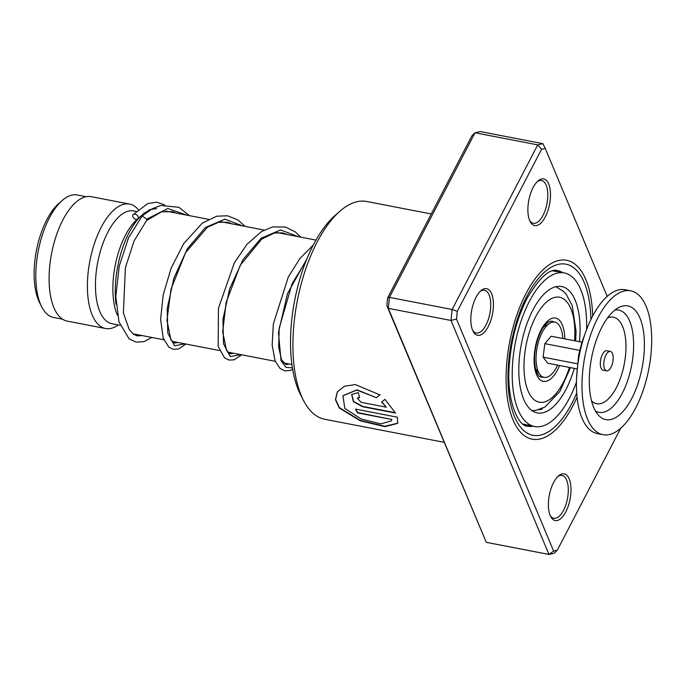 <?xml version="1.0" encoding="UTF-8"?>
<svg xmlns="http://www.w3.org/2000/svg" width="686" height="686" viewBox="0 0 686 686"><rect width="100%" height="100%" fill="white"/><g stroke="black" fill="none" stroke-linecap="round" stroke-linejoin="round"><path stroke-width="1.03" d="M62.537 319.196L53.654 317.481A62.375 27.732 -79.1 0 1 41.692 306.788L39.625 302.715A58.216 25.888 -79.1 0 1 36.409 250.622A58.216 25.888 -79.1 0 1 58.799 203.468L62.237 200.458A62.375 27.732 -79.1 0 1 66.405 197.388A62.375 27.732 -79.1 0 1 77.312 194.996L86.196 196.711M41.692 306.788A62.375 27.732 -79.1 0 1 38.253 250.973A62.375 27.732 -79.1 0 1 62.237 200.458M544.624 325.618A24.756 11.002 -79.1 0 1 544.95 326.107M536.469 369.977A24.756 11.002 -79.1 0 1 535.989 370.311M163.808 339.767L133.393 333.893A63.361 28.177 -79.1 0 1 132.912 333.79M116.011 304.224A63.361 28.177 -79.1 0 1 142.113 215.018A63.361 28.177 -79.1 0 1 146.35 211.897A63.361 28.177 -79.1 0 1 149.874 210.199M117.357 315.217A57.427 25.536 -79.1 0 1 137.2 219.323L137.363 219.177M120.076 325.267L111.887 323.689A57.427 25.536 -79.1 0 1 96.1 273.157A57.427 25.536 -79.1 0 1 123.626 213.123A57.427 25.536 -79.1 0 1 133.667 210.919L136.257 211.425M118.352 324.932A63.361 28.177 -79.1 0 1 116.611 326.073A63.361 28.177 -79.1 0 1 105.533 328.508A63.361 28.177 -79.1 0 1 88.117 272.754A63.361 28.177 -79.1 0 1 118.489 206.512A63.361 28.177 -79.1 0 1 129.568 204.076A63.361 28.177 -79.1 0 1 138.22 209.556M105.533 328.508L67.219 321.108A63.361 28.177 -79.1 0 1 49.812 265.353A63.361 28.177 -79.1 0 1 80.176 199.112A63.361 28.177 -79.1 0 1 91.255 196.676L129.568 204.076M609.734 351.395A9.904 4.399 100.9 0 0 604.049 360.999A9.904 4.399 100.9 0 0 606.613 370.86A9.904 4.399 100.9 0 0 607.247 370.877A9.904 4.399 100.9 0 0 612.932 361.273A9.904 4.399 100.9 0 0 610.369 351.421A9.904 4.399 100.9 0 0 609.734 351.395M610.369 351.421L606.887 350.743A9.904 4.399 100.9 0 0 606.253 350.726A9.904 4.399 100.9 0 0 600.559 360.33A9.904 4.399 100.9 0 0 603.131 370.183L606.613 370.86M630.743 290.821L625.178 289.741A73.265 32.576 100.9 0 0 620.47 289.595A73.265 32.576 100.9 0 0 578.384 360.656A73.265 32.576 100.9 0 0 597.377 433.612L602.951 434.692A73.265 32.576 100.9 0 0 607.659 434.838A73.265 32.576 100.9 0 0 649.745 363.769A73.265 32.576 100.9 0 0 630.743 290.821A73.265 32.576 100.9 0 0 626.044 290.675A73.265 32.576 100.9 0 0 583.949 361.736A73.265 32.576 100.9 0 0 602.951 434.692M609.58 419.738A57.924 25.759 100.9 0 0 643.442 359.473A57.924 25.759 100.9 0 0 624.114 305.767A57.924 25.759 100.9 0 0 619.201 307.294A57.924 25.759 100.9 0 0 591.564 357.869A57.924 25.759 100.9 0 0 598.372 415.099A57.924 25.759 100.9 0 0 609.58 419.738M581.942 342.177L551.15 336.234L544.838 343.652L543.115 357.149L577.269 363.752M543.115 357.149L547.711 363.228L576.789 368.845M544.838 343.652L579.644 350.375M557.607 365.141A28.117 12.502 -79.1 0 1 539.959 374.539A28.117 12.502 -79.1 0 1 539.916 374.479A28.117 12.502 -79.1 0 1 537.164 347.296A28.117 12.502 -79.1 0 1 549.88 323.183A28.117 12.502 -79.1 0 1 558.944 324.975A28.117 12.502 -79.1 0 1 562.752 338.472M586.59 329.606A78.213 34.78 100.9 0 0 564.269 272.934A78.213 34.78 100.9 0 0 550.592 275.935A78.213 34.78 100.9 0 0 513.102 357.706A78.213 34.78 100.9 0 0 534.591 426.521L522.981 424.068M552.179 270.687L556.355 271.63M562.889 290.89L565.513 293.539A7.923 7.923 0 0 0 565.521 293.514M542.532 408.307L542.069 409.208L538.579 409.799M579.473 341.705A64.355 28.615 100.9 0 0 561.637 286.542A64.355 28.615 100.9 0 0 550.386 289.012A64.355 28.615 100.9 0 0 519.542 356.291A64.355 28.615 100.9 0 0 537.224 412.912A64.355 28.615 100.9 0 0 548.474 410.442A64.355 28.615 100.9 0 0 574.319 368.365M534.591 426.521A78.213 34.78 100.9 0 0 548.268 423.519A78.213 34.78 100.9 0 0 576.429 382.248M553.559 482.592A23.761 10.564 -79.1 0 1 558.447 475.964A23.761 10.564 -79.1 0 1 570.34 482.764A23.761 10.564 -79.1 0 1 565.804 511.842A23.761 10.564 -79.1 0 1 550.618 516.472A23.761 10.564 -79.1 0 1 553.559 482.592M550.138 515.426A21.78 9.681 100.9 0 0 553.808 518.264A21.78 9.681 100.9 0 0 563.558 510.281A21.78 9.681 100.9 0 0 568.274 488.415A21.78 9.681 100.9 0 0 562.074 475.492A21.78 9.681 100.9 0 0 557.615 476.761M475.998 297.347A23.761 10.564 -79.1 0 1 480.886 290.727A23.761 10.564 -79.1 0 1 492.78 297.527A23.761 10.564 -79.1 0 1 488.243 326.596A23.761 10.564 -79.1 0 1 473.057 331.235A23.761 10.564 -79.1 0 1 475.998 297.347M472.577 330.189A21.78 9.681 100.9 0 0 476.247 333.019A21.78 9.681 100.9 0 0 485.997 325.044A21.78 9.681 100.9 0 0 490.713 303.169A21.78 9.681 100.9 0 0 484.513 290.247A21.78 9.681 100.9 0 0 480.054 291.516M533.056 187.621A23.761 10.564 -79.1 0 1 537.944 180.993A23.761 10.564 -79.1 0 1 549.838 187.793A23.761 10.564 -79.1 0 1 545.301 216.87A23.761 10.564 -79.1 0 1 530.115 221.501A23.761 10.564 -79.1 0 1 533.056 187.621M529.635 220.455A21.78 9.681 100.9 0 0 533.305 223.293A21.78 9.681 100.9 0 0 543.046 215.31A21.78 9.681 100.9 0 0 547.771 193.443A21.78 9.681 100.9 0 0 541.571 180.521A21.78 9.681 100.9 0 0 537.112 181.79M303.392 400.238L300.434 394.416A104.949 46.665 -79.1 0 1 313.416 244.765A104.949 46.665 -79.1 0 1 334.991 215.515L339.913 211.211A110.892 49.306 100.9 0 0 317.103 242.124A110.892 49.306 100.9 0 0 303.392 400.238A110.892 49.306 100.9 0 0 324.65 419.24L444.056 442.307M525.956 293.668A91.084 40.5 -79.1 0 1 566.705 260.294A91.084 40.5 -79.1 0 1 592.704 315.997A91.084 40.5 -79.1 0 0 566.705 260.294A91.084 40.5 -79.1 0 0 525.956 293.668A91.084 40.5 -79.1 0 0 506.217 385.12A91.084 40.5 -79.1 0 0 532.156 439.16A91.084 40.5 -79.1 0 1 506.217 385.12A91.084 40.5 -79.1 0 1 525.956 293.668M577.029 397.151A91.084 40.5 -79.1 0 1 572.904 405.786A91.084 40.5 -79.1 0 1 532.156 439.16A91.084 40.5 -79.1 0 0 572.904 405.786A91.084 40.5 -79.1 0 0 577.029 397.151M397.348 417.191L355.485 409.105A110.892 49.306 100.9 0 0 357.449 412.878L391.715 419.498L391.32 420.912L380.764 423.879L361.17 419.026L344.809 408.393L342.914 395.796L356.814 390.06L376.442 397.726L379.873 394.887L355.408 384.58L344.492 386.218L337.298 391.903L335.463 399.724L339.278 407.956L360.124 420.775L384.889 426.666L397.7 423.356L397.348 417.191M386.304 407.192L361.042 402.313L357.389 398.189L359.584 397.58A110.892 49.306 100.9 0 1 358.306 392.564L351.669 394.476L353.41 401.704L362.68 406.738L395.548 413.083L384.949 399.346L381.613 402.056L386.304 407.192L381.785 401.79M542.926 143.666L480.234 131.558L475.021 132.775L389.434 297.372L388.31 308.34L486.28 542.334L386.835 305.63L387.633 297.878L471.899 135.802L475.021 132.775L537.713 144.892L542.926 143.666L545.241 148.399L541.563 149.265L457.288 311.333L456.49 319.093L553.619 551.055L557.298 550.198L620.736 428.21M387.633 297.878L389.434 297.372L452.125 309.48L537.713 144.892L541.563 149.265M557.298 550.198L554.185 553.225L548.972 554.442L451.002 320.456L452.125 309.48L457.288 311.333M486.28 542.334L548.972 554.442L553.619 551.055M386.835 305.63L388.31 308.34L451.002 320.456L456.49 319.093M607.204 296.386L545.241 148.399M431.262 213.963L366.718 201.487A110.892 49.306 100.9 0 0 339.913 211.211M357.483 398.06L359.498 397.271M351.747 394.356L353.667 401.507L362.843 406.438L395.333 412.715M337.375 391.783L335.643 399.544L339.476 407.69L360.159 420.381L384.795 426.28L397.769 423.176M355.82 409.173A110.489 49.126 100.9 0 0 357.595 412.543L357.449 412.878M357.595 412.543L391.715 419.498M391.86 419.163L391.389 420.732M342.991 395.676L356.977 389.82L376.442 397.726M376.614 397.468L380.044 394.639M151.863 337.461L143.974 341.645L136.017 342.1L129.122 338.867L118.961 321.897L115.78 296.258L119.253 266.108L128.445 237.991L142.088 216.047L146.855 219.1L146.555 220.523L134.122 240.837L125.392 267.729L123.386 312.936L129.277 329.674L133.676 334.356L137.26 335.883L142.148 335.583M132.698 216.193A3.164 2.195 -140.5 0 0 134.885 218.954A3.164 2.195 -140.5 0 0 137.852 218.834A3.164 2.195 -140.5 0 0 138.272 217.265A3.164 2.195 -140.5 0 0 136.077 214.504A3.164 2.195 -140.5 0 0 133.118 214.624A3.164 2.195 -140.5 0 0 132.698 216.193M543.526 377.197A28.426 12.64 -79.1 0 1 539.779 376.503C540.414 377.326 534.737 374.342 534.566 359.215C534.317 344.569 541.168 326.279 548.457 322.051L550.446 321.288A28.426 12.64 -79.1 0 1 554.185 322.043M559.613 365.527A32.225 14.329 -79.1 0 1 548.954 380.13A32.225 14.329 -79.1 0 1 534.102 358.898A32.225 14.329 -79.1 0 1 549.906 319.324A32.225 14.329 -79.1 0 1 564.767 338.858M574.585 340.762A53.465 23.77 100.9 0 0 550.223 299.285A53.465 23.77 100.9 0 0 523.993 364.952A53.465 23.77 100.9 0 0 548.637 400.17A53.465 23.77 100.9 0 0 569.431 367.422M595.439 410.974A52.076 23.152 100.9 0 0 602.317 412.449A52.076 23.152 100.9 0 0 632.758 358.264A52.076 23.152 100.9 0 0 615.385 309.969A52.076 23.152 100.9 0 0 614.939 310.029M591.546 400.933A44.084 19.602 100.9 0 0 599.478 403.84A44.084 19.602 100.9 0 0 625.246 357.972A44.084 19.602 100.9 0 0 610.54 317.095A44.084 19.602 100.9 0 0 607.59 317.901M562.752 272.642A79.207 35.218 100.9 0 0 557.486 270.618C549.623 268.295 539.479 277.556 527.037 298.419C516.901 318.484 510.959 341.079 509.201 366.213C506.319 400.941 518.633 426.675 527.44 426.152A79.207 35.218 100.9 0 0 533.082 426.229M576.677 393.112A87.131 38.742 -79.1 0 1 571.884 403.351A87.131 38.742 -79.1 0 1 514.56 416.788A87.131 38.742 -79.1 0 1 526.977 296.103A87.131 38.742 -79.1 0 1 568.668 264.942A87.131 38.742 -79.1 0 1 590.878 319.616M146.855 219.1L167.813 208.518L186.815 215.138M184.937 343.849L174.527 345.83L167.787 333.036L167.213 308.554L173.91 278.122L187.312 248.829L205.363 227.503L224.922 219.168L242.535 225.9M240.666 354.619L230.256 356.6L223.516 343.806L222.941 319.316L229.639 288.883L243.041 259.591L261.092 238.265L280.651 229.93L298.264 236.67M292.408 367.859L285.985 367.362L281.071 360.767L278.439 332.461L287.477 293.668L306.865 258.956M531.95 410.622L536.066 410.357L545.018 406.987L559.879 391.457L570.503 367.627M291.919 364.515L283.421 362.877M275.257 361.299L227.692 352.107M219.529 350.529L171.963 341.345M138.358 218.302L142.113 215.018M144.609 213.037L144.034 212.926M315.954 240.083L277.195 232.597M264.144 230.076L221.484 221.835M208.415 219.314L165.78 211.074M575.657 340.968L576.068 331.321L572.167 305.433L566.37 294.577L563.463 291.404L555.892 286.705M585.141 333.61L582.028 341.928L578.624 355.065L576.566 377.986M535.586 368.819L539.959 374.539M543.698 326.853L549.88 323.183M564.269 272.934L557.752 271.673M525.425 425.517A7.923 7.923 0 0 0 527.491 425.14M558.001 271.725A7.923 7.923 0 0 0 555.849 270.447M146.444 220.669L161.553 211.811L172.675 211.7L176.345 213.114M177.785 342.468L174.613 343.103L170.96 339.947L166.955 320.353L171.028 289.098L185.649 252.534L207.352 227.34L218.508 222.281L227.563 222.255L232.082 223.885M233.514 353.23L230.359 353.873L226.552 350.495L222.693 331.853L226.14 302.406L240.194 265.388L261.735 239.054L274.417 233.008L282.581 232.871L287.803 234.646M289.243 364L286.139 364.643L281.603 359.987L278.653 347.142L279.193 328.174L292.142 283.558L306.059 260.946M156.631 208.561L149.497 209.684L137.852 218.834M172.323 212.343L171.689 211.459M164.631 204.822L156.622 202.19L147.764 203.562L133.118 214.624M142.088 216.047L152.215 208.758L160.824 205.466L178.917 207.318L189.413 215.644M185.949 344.046L178.712 348.942L173.284 349.294L168.799 347.09L163.165 338.035L160.601 319.282L163.242 294.748L171.131 268.157L183.608 243.762L202.259 223.182L216.725 216.184L227.503 215.79L237.896 219.94L245.134 226.406M241.669 354.808L234.175 359.79L229.227 360.107L224.528 357.86L218.165 346.387L218.457 308.16L234.406 262.747L246.994 244.293L261.469 231.594L272.471 226.946L285.445 227.023L295.28 231.877L300.862 237.167M292.656 369.36L290.169 370.474L284.947 370.869L280.051 368.459L275.095 360.896L272.153 344.981L273.354 323.938L288.309 276.955L299.842 258.579L313.279 245.031"/></g></svg>
